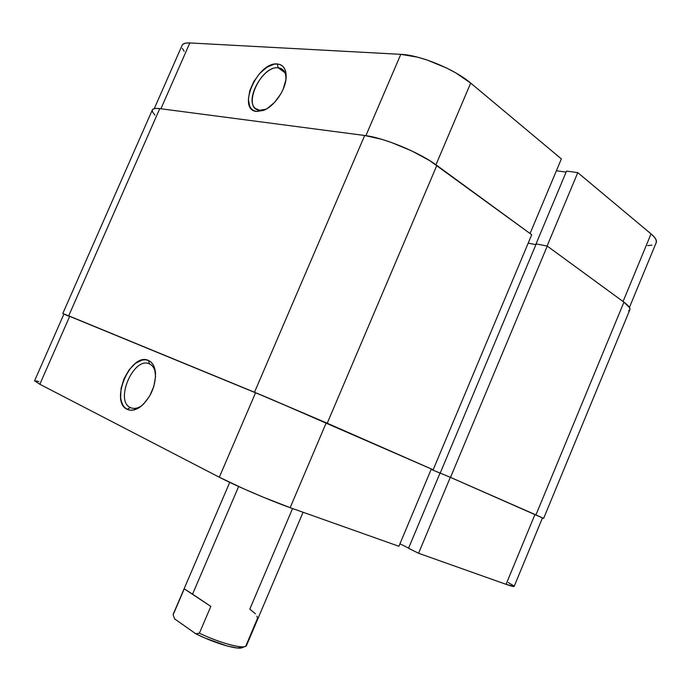 <?xml version="1.0" encoding="UTF-8"?>
<svg xmlns="http://www.w3.org/2000/svg" width="691" height="691" viewBox="0 0 691 691"><rect width="100%" height="100%" fill="white"/><g stroke="black" fill="none" stroke-linecap="round" stroke-linejoin="round"><path stroke-width="1.04" d="M149.437 363.898C133.829 356.072 114.335 400.797 130.452 407.586L127.187 409.314C109.273 401.678 131.022 351.797 148.435 360.452L149.437 363.898L150.077 364.209C152.901 365.789 154.706 368.769 155.51 373.14C154.637 368.415 152.607 365.332 149.437 363.898L148.435 360.452L145.49 359.752L142.268 360.011L135.496 363.319L129.131 369.823L124.095 378.556L121.115 388.238L120.631 397.463L121.374 401.471L122.748 404.866L124.708 407.517L127.187 409.314L130.098 410.178L133.32 410.057L140.213 406.93L143.607 404.028L149.636 396.09L153.843 386.399L155.561 376.5L154.551 367.966L153.056 364.632L150.992 362.093L148.435 360.452C152.547 362.343 154.905 366.575 155.51 373.149C155.492 387.046 150.379 398.327 140.169 406.964C135.341 410.299 131.014 411.085 127.187 409.314L130.4 407.56C114.361 400.685 133.855 356.081 149.437 363.898M542.452 517.922L534.955 514.493L506.071 584.327C511.219 586.141 513.905 586.84 514.139 586.426L542.452 517.922L450.325 477.317L418.565 553.258L408.528 548.3L418.565 553.258L506.071 584.327L534.955 514.493L450.325 477.317L418.565 553.258L506.071 584.327L514.139 586.417M450.325 477.317L440.046 473.05L450.325 477.317M440.037 473.093L431.149 469.396L440.037 473.076M431.322 468.973L271.062 399.165L63.952 313.999L255.584 392.721L219.315 477.231L243.69 488.787L263.487 497.295L290.151 507.669L398.906 546.279L431.322 468.973L326.238 422.814L290.151 507.669L398.906 546.279L431.322 468.973L433.171 469.759L431.314 468.99M64.013 314.051L67.873 315.856M38.955 381.639L36.087 380.879M34.567 380.836L39.836 384.256L219.315 477.231L39.836 384.256L69.722 316.262L39.836 384.256L34.559 380.845L63.952 313.999M399.942 543.808L408.614 548.093L399.942 543.808M513.663 585.778L508.248 582.522M408.528 548.3L440.046 473.05L408.528 548.3M130.452 407.586C133.864 409.15 137.725 408.459 142.026 405.496C137.725 408.459 133.864 409.15 130.452 407.586L131.731 408.079M290.151 507.669L326.238 422.814L255.584 392.721L219.315 477.231C235.579 485.747 270.665 500.82 290.151 507.669M152.34 109.912L153.203 109.005L155.743 108.409L159.768 108.625L364.693 135.488L381.613 139.28L391.4 142.476L411.568 150.837L429.603 160.562L531.716 234.741L436.85 165.417C419.653 152.512 383.894 137.699 364.693 135.488L254.495 392.238L68.711 315.822L159.768 108.625L364.693 135.488L254.495 392.238L327.232 423.229L433.171 469.759L531.716 234.741L433.171 469.759L327.232 423.229L436.85 165.417L327.232 423.229L261.803 395.269L68.711 315.822L159.768 108.625C155.466 108.081 152.987 108.504 152.348 109.886L62.795 313.498L68.711 315.822L62.795 313.507M535.94 514.907L543.627 518.423L535.94 514.907L623.938 302.14L535.94 514.907L450.506 477.377L535.94 514.907M543.627 518.423L629.847 309.767C630.486 308.065 628.516 305.526 623.938 302.14L547.255 246.1L450.506 477.377L440.21 473.102L536.225 243.897L547.255 246.1L450.506 477.377L440.21 473.102L441.031 473.456L440.21 473.102L536.225 243.897L547.255 246.1L623.938 302.14L629.561 307.659L629.898 309.603L628.603 310.907M528.192 243.137L535.896 244.674L528.192 243.137M152.219 110.37L152.806 112.426L154.905 115.086M259.686 110.275L266.061 109.195L259.686 110.275L255.722 108.651C243.94 100.644 263.09 65.68 278.153 67.804L277.35 63.978C283.578 64.773 286.506 69.471 286.117 78.057C285.374 90.305 274.223 106.31 263.772 110.292L256.689 111.484L259.686 110.275L256.689 111.484L263.53 110.396L267.253 108.504L274.577 102.363L280.788 93.924L283.146 89.243L285.901 79.897L285.746 71.804L284.571 68.642L282.723 66.224L280.278 64.652L277.35 63.978L274.042 64.211L266.821 67.312L259.695 73.453L253.718 81.685L249.745 90.806L248.354 99.495L249.779 106.466L251.507 108.962L253.839 110.655L256.689 111.484C236.365 110.05 257.536 61.516 277.35 63.978L278.153 67.804L282.714 69.61C284.899 71.544 286.022 74.542 286.065 78.61C285.849 72.011 283.215 68.4 278.153 67.804L284.925 72.65L278.153 67.804C260.395 65.515 241.435 109.031 259.686 110.275M561.368 158.904L530.066 233.541L561.368 158.904L470.692 83.084L561.368 158.904M154.274 108.608L182.13 45.269C182.934 43.516 185.499 42.747 189.826 42.946L160.899 108.772L189.826 42.946L400.797 54.339C420.033 55.012 454.635 69.221 470.692 83.084L435.961 164.778L470.692 83.084L455.74 72.866L446.636 68.046L427.107 60.013L417.537 57.163L400.797 54.339L189.826 42.946L185.749 43.11L183.098 44.103L182.113 45.304M577.788 172.638L566.542 171.083L535.905 244.217L566.542 171.083L577.788 172.638L651.034 233.886L577.788 172.638L547.073 246.065L577.788 172.638M566.119 172.102L556.402 170.746L566.119 172.102M182.312 48.301L184.143 51.324M647.614 245.573L651.924 245.175M656.234 242.584L656.165 240.019L654.386 237.16L651.034 233.886L623.066 301.501L651.034 233.886C655.327 237.531 657.063 240.425 656.243 242.567L629.432 307.435M400.797 54.339L365.902 135.661L400.797 54.339M229.723 482.361L173.251 614.135L184.264 588.827L192.564 594.156L238.637 486.507L192.564 594.156L210.815 606.422L199.388 633.189C221.18 643.684 245.616 649.842 246.557 645.403L303.081 512.256M292.569 508.524L249.805 609.117L255.42 613.798M256.931 616.122L257.518 618.359L245.737 646.24C241.815 648.953 219.177 642.699 199.388 633.189L195.7 633.716C214.685 643.356 238.594 650.3 242.506 647.519L244.968 646.543M173.13 614.809L174.659 618.911L173.13 614.809L184.264 588.827L210.815 606.422L199.388 633.189L195.7 633.716L174.659 618.911L195.7 633.716L204.683 637.914L226.994 645.955L237.03 647.977L242.567 647.484M210.815 606.422L184.264 588.827L210.815 606.422M141.992 405.531L140.169 406.964M266.026 109.213L263.772 110.292"/></g></svg>
